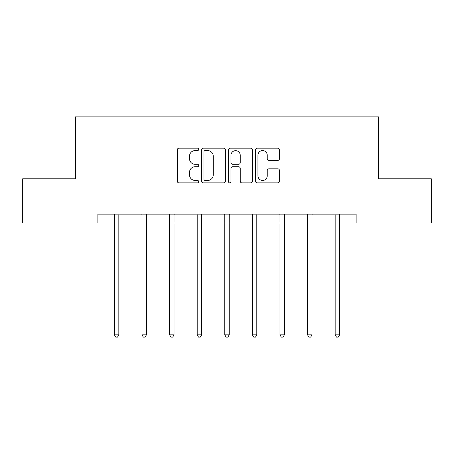 <?xml version="1.0" encoding="UTF-8"?>
<svg xmlns="http://www.w3.org/2000/svg" width="454" height="454" viewBox="0 0 454 454"><rect width="100%" height="100%" fill="white"/><g stroke="black" fill="none" stroke-linecap="round" stroke-linejoin="round"><path stroke-width="0.68" d="M198.699 149.366A1.214 1.214 0 0 0 197.484 148.152L179.035 148.152A1.737 1.737 0 0 0 177.298 149.888L177.298 181.14A1.737 1.737 0 0 0 179.035 182.877L197.484 182.877A1.214 1.214 0 0 0 198.699 181.662A1.214 1.214 0 0 0 197.484 180.448L195.095 180.448A5.556 5.556 0 0 1 189.539 174.892L189.539 172.287A5.556 5.556 0 0 1 195.095 166.732L197.484 166.732A1.214 1.214 0 0 0 198.699 165.517A1.214 1.214 0 0 0 197.484 164.303L195.095 164.303A5.556 5.556 0 0 1 189.539 158.747L189.539 156.142A5.556 5.556 0 0 1 195.095 150.586L197.484 150.586A1.214 1.214 0 0 0 198.699 149.366M277.74 160.393A1.737 1.737 0 0 0 279.477 158.656L279.477 149.888A1.737 1.737 0 0 0 277.74 148.152L257.253 148.152A1.737 1.737 0 0 0 255.517 149.888L255.517 181.14A1.737 1.737 0 0 0 257.253 182.877L277.74 182.877A1.737 1.737 0 0 0 279.477 181.14L279.477 170.551A1.737 1.737 0 0 0 277.74 168.814L268.972 168.814A1.737 1.737 0 0 0 267.236 170.551L267.236 175.8A4.642 4.642 0 0 1 262.594 180.448A4.642 4.642 0 0 1 257.946 175.8L257.946 155.228A4.642 4.642 0 0 1 262.594 150.586A4.642 4.642 0 0 1 267.236 155.228L267.236 158.656A1.737 1.737 0 0 0 268.972 160.393L277.74 160.393M97.877 223.005L22.7 223.005L22.7 178.78L75.409 178.78L75.409 116.871L378.591 116.871L378.591 178.78L431.3 178.78L431.3 223.005L356.123 223.005L356.123 214.157L97.877 214.157L97.877 223.005L114.414 223.005M225.479 149.888A1.737 1.737 0 0 0 223.743 148.152L203.256 148.152A1.737 1.737 0 0 0 201.519 149.888L201.519 181.14A1.737 1.737 0 0 0 203.256 182.877L223.743 182.877A1.737 1.737 0 0 0 225.479 181.14L225.479 149.888M230.257 148.152L250.744 148.152A1.737 1.737 0 0 1 252.481 149.888L252.481 181.14A1.737 1.737 0 0 1 250.744 182.877L241.976 182.877A1.737 1.737 0 0 1 240.24 181.14L240.24 168.468A1.737 1.737 0 0 0 238.503 166.732L232.686 166.732A1.737 1.737 0 0 0 230.95 168.468L230.95 181.662A1.214 1.214 0 0 1 229.735 182.877A1.214 1.214 0 0 1 228.521 181.662L228.521 149.888A1.737 1.737 0 0 1 230.257 148.152M118.835 223.005L142.006 223.005M146.432 223.005L169.603 223.005M174.024 223.005L197.195 223.005M201.616 223.005L224.787 223.005M229.213 223.005L252.384 223.005M256.805 223.005L279.976 223.005M284.397 223.005L307.568 223.005M311.994 223.005L335.166 223.005M339.586 223.005L356.123 223.005M205.168 150.586A1.214 1.214 0 0 0 203.954 151.801L203.954 179.234A1.214 1.214 0 0 0 205.168 180.448L207.682 180.448A5.556 5.556 0 0 0 213.238 174.892L213.238 156.142A5.556 5.556 0 0 0 207.682 150.586L205.168 150.586M240.24 155.313A4.642 4.642 0 0 0 235.592 150.671A4.642 4.642 0 0 0 230.95 155.313L230.95 162.566A1.737 1.737 0 0 0 232.686 164.303L238.503 164.303A1.737 1.737 0 0 0 240.24 162.566L240.24 155.313M119.067 214.157L118.965 214.419A1.771 1.771 0 0 0 118.835 215.077L118.835 334.831L114.414 334.831L114.414 215.077A1.771 1.771 0 0 0 114.289 214.419L114.181 214.157M118.835 334.831L117.507 337.129L115.742 337.129L114.414 334.831M146.665 214.157L146.557 214.419A1.771 1.771 0 0 0 146.432 215.077L146.432 334.831L142.006 334.831L142.006 215.077A1.771 1.771 0 0 0 141.881 214.419L141.773 214.157M146.432 334.831L145.104 337.129L143.333 337.129L142.006 334.831M174.257 214.157L174.149 214.419A1.771 1.771 0 0 0 174.024 215.077L174.024 334.831L169.603 334.831L169.603 215.077A1.771 1.771 0 0 0 169.473 214.419L169.37 214.157M174.024 334.831L172.696 337.129L170.925 337.129L169.603 334.831M201.848 214.157L201.746 214.419A1.771 1.771 0 0 0 201.616 215.077L201.616 334.831L197.195 334.831L197.195 215.077A1.771 1.771 0 0 0 197.07 214.419L196.962 214.157M201.616 334.831L200.293 337.129L198.523 337.129L197.195 334.831M229.446 214.157L229.338 214.419A1.771 1.771 0 0 0 229.213 215.077L229.213 334.831L224.787 334.831L224.787 215.077A1.771 1.771 0 0 0 224.662 214.419L224.554 214.157M229.213 334.831L227.885 337.129L226.115 337.129L224.787 334.831M257.038 214.157L256.93 214.419A1.771 1.771 0 0 0 256.805 215.077L256.805 334.831L252.384 334.831L252.384 215.077A1.771 1.771 0 0 0 252.254 214.419L252.152 214.157M256.805 334.831L255.477 337.129L253.707 337.129L252.384 334.831M284.63 214.157L284.527 214.419A1.771 1.771 0 0 0 284.397 215.077L284.397 334.831L279.976 334.831L279.976 215.077A1.771 1.771 0 0 0 279.851 214.419L279.743 214.157M284.397 334.831L283.075 337.129L281.304 337.129L279.976 334.831M312.227 214.157L312.119 214.419A1.771 1.771 0 0 0 311.994 215.077L311.994 334.831L307.568 334.831L307.568 215.077A1.771 1.771 0 0 0 307.443 214.419L307.335 214.157M311.994 334.831L310.667 337.129L308.896 337.129L307.568 334.831M339.819 214.157L339.711 214.419A1.771 1.771 0 0 0 339.586 215.077L339.586 334.831L335.166 334.831L335.166 215.077A1.771 1.771 0 0 0 335.035 214.419L334.933 214.157M339.586 334.831L338.258 337.129L336.493 337.129L335.166 334.831"/></g></svg>
